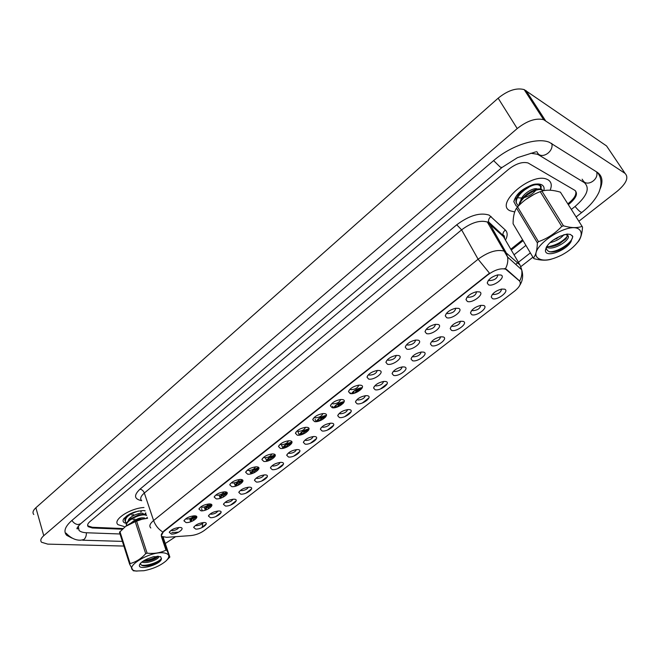 <?xml version="1.0" encoding="UTF-8"?>
<svg xmlns="http://www.w3.org/2000/svg" width="660" height="660" viewBox="0 0 660 660"><rect width="100%" height="100%" fill="white"/><g stroke="black" fill="none" stroke-linecap="round" stroke-linejoin="round"><path stroke-width="0.99" d="M219.062 510.98C225.25 511.211 216.224 518.174 210.441 517.679L208.42 516.021C210.325 513.166 213.79 511.483 218.823 510.972L219.062 510.98M210.218 513.917L211.249 514.231C214.508 513.942 216.727 512.869 217.891 510.997M234.234 499.199C240.388 499.496 231.19 506.608 225.431 506.03L223.451 504.347C225.316 501.46 228.781 499.744 233.838 499.183L234.234 499.199M225.225 502.219L226.248 502.549C229.597 502.26 231.841 501.154 232.98 499.216M249.703 487.179C255.833 487.55 246.444 494.802 240.727 494.15L238.796 492.442C240.611 489.522 244.068 487.765 249.158 487.154L249.703 487.179M240.537 490.281L241.552 490.636C244.984 490.347 247.252 489.2 248.374 487.187M265.493 474.911C271.59 475.365 262.012 482.765 256.336 482.031L254.438 480.298C256.212 477.345 259.661 475.538 264.792 474.886L265.493 474.911M256.171 478.104L257.169 478.475C260.683 478.195 262.985 477.007 264.074 474.919M281.614 462.396C287.669 462.932 277.901 470.481 272.266 469.656L270.41 467.915C272.135 464.92 275.583 463.064 280.748 462.355L281.614 462.396M272.118 465.671L273.108 466.067C276.705 465.787 279.04 464.558 280.104 462.396M298.064 449.617C304.087 450.236 294.113 457.941 288.519 457.034L286.712 455.276C288.387 452.24 291.827 450.343 297.033 449.567L298.064 449.617M288.403 452.991L289.369 453.404C293.065 453.123 295.424 451.853 296.455 449.608M314.861 436.565C320.842 437.275 310.662 445.137 305.118 444.139L303.361 442.365C304.986 439.296 308.418 437.341 313.665 436.516L314.861 436.565M305.027 440.038L305.976 440.476C309.754 440.195 312.147 438.883 313.153 436.549M332.021 423.241C337.953 424.042 327.558 432.069 322.063 430.972L320.356 429.198C321.932 426.079 325.363 424.075 330.652 423.184L332.021 423.241M322.014 426.814L322.938 427.267C326.807 426.987 329.233 425.642 330.198 423.217M349.544 409.629C355.435 410.52 344.809 418.729 339.38 417.524L337.714 415.742C339.24 412.582 342.672 410.52 348.001 409.563L349.544 409.629M339.355 413.308L340.255 413.779C344.223 413.507 346.673 412.112 347.614 409.596M367.455 395.719C373.288 396.709 362.439 405.091 357.06 403.788L355.451 402.006C356.928 398.797 360.352 396.676 365.731 395.645L367.455 395.719M357.076 399.514L357.951 400.001C362.01 399.729 364.493 398.285 365.401 395.678M385.753 381.505C391.537 382.594 380.449 391.165 375.136 389.755L373.576 387.973C374.995 384.714 378.427 382.528 383.856 381.422L385.753 381.505M375.185 385.415L376.035 385.927C380.193 385.646 382.709 384.161 383.575 381.455M404.464 366.976C410.19 368.173 398.854 376.926 393.608 375.408L392.098 373.634C393.467 370.318 396.899 368.065 402.385 366.886L404.464 366.976M393.69 371.011L394.515 371.539C398.772 371.258 401.321 369.715 402.154 366.911M423.596 352.118C429.256 353.422 417.664 362.373 412.492 360.739L411.04 358.974C412.36 355.608 415.792 353.29 421.336 352.019L423.596 352.118M412.615 356.293L413.407 356.821C417.772 356.548 420.346 354.956 421.154 352.044M443.157 336.922C448.751 338.341 436.904 347.498 431.805 345.741L430.403 343.992C431.673 340.56 435.113 338.176 440.715 336.814L443.157 336.922M431.97 341.236L432.729 341.781C437.192 341.5 439.808 339.859 440.575 336.839M463.171 321.37C468.691 322.921 456.571 332.285 451.555 330.396L450.211 328.663C451.432 325.182 454.872 322.715 460.548 321.263L463.171 321.37M451.762 325.834L452.496 326.395C457.058 326.114 459.707 324.415 460.449 321.28M483.648 305.464C489.101 307.139 476.702 316.717 471.768 314.696L470.481 312.997C471.653 309.441 475.101 306.892 480.843 305.349L483.648 305.464M472.015 310.084L472.717 310.646C477.386 310.373 480.067 308.608 480.777 305.357M504.611 289.179C509.982 290.986 497.293 300.795 492.451 298.634L491.221 296.959C492.343 293.345 495.808 290.705 501.625 289.063L504.611 289.179M492.748 293.972L493.408 294.533C498.184 294.261 500.907 292.438 501.584 289.072M204.196 522.53C210.4 522.687 201.556 529.526 195.739 529.097L193.677 527.464C195.632 524.642 199.105 523 204.097 522.522L204.196 522.53M195.492 525.401L196.54 525.682C199.724 525.393 201.902 524.354 203.099 522.555M194.659 515.831C201.052 516.029 192.076 523.05 186.079 522.58L183.934 520.822C185.905 517.96 189.42 516.293 194.477 515.823L194.659 515.831M185.749 518.743L186.895 519.09C190.228 518.793 192.464 517.712 193.594 515.839M209.756 503.959C216.133 504.232 206.968 511.393 201.003 510.84L198.899 509.058C200.83 506.17 204.336 504.463 209.418 503.943L209.756 503.959M200.698 506.954L201.828 507.317C205.243 507.029 207.504 505.906 208.618 503.968M225.167 491.84C231.511 492.195 222.164 499.505 216.233 498.869L214.17 497.062C216.051 494.134 219.549 492.393 224.664 491.824L225.167 491.84M215.944 494.917L217.058 495.313C220.572 495.016 222.857 493.861 223.938 491.848M240.892 479.482C247.203 479.911 237.666 487.369 231.767 486.651L229.754 484.819C231.586 481.858 235.075 480.067 240.224 479.449L240.892 479.482M231.511 482.633L232.609 483.054C236.206 482.765 238.532 481.569 239.572 479.482M256.946 466.859C263.224 467.371 253.489 474.986 247.632 474.177L245.66 472.321C247.442 469.326 250.924 467.494 256.113 466.818L256.946 466.859M247.401 470.102L248.482 470.547C252.169 470.258 254.521 469.021 255.535 466.851M273.339 453.973C279.584 454.567 269.643 462.338 263.827 461.447L261.904 459.566C263.637 456.538 267.11 454.657 272.324 453.923L273.339 453.973M263.62 457.306L264.693 457.776C268.471 457.487 270.847 456.209 271.829 453.956M290.087 440.806C296.29 441.49 286.135 449.427 280.368 448.445L278.495 446.548C280.17 443.479 283.635 441.54 288.89 440.756L290.087 440.806M280.186 444.238L281.234 444.733C285.112 444.444 287.521 443.124 288.469 440.781M307.189 427.358C313.351 428.142 302.981 436.243 297.264 435.163L295.433 433.257C297.058 430.138 300.514 428.15 305.811 427.3L307.189 427.358M297.115 430.889L298.138 431.409C302.115 431.12 304.557 429.759 305.456 427.325M324.662 413.622C330.784 414.496 320.191 422.779 314.523 421.591L312.741 419.677C314.317 416.518 317.765 414.472 323.103 413.556L324.662 413.622M314.408 417.26L315.414 417.796C319.481 417.508 321.956 416.105 322.822 413.572M342.524 399.572C348.596 400.554 337.772 409.018 332.161 407.723L330.429 405.801C331.947 402.592 335.396 400.496 340.774 399.506L342.524 399.572M332.079 403.326L333.061 403.887C337.235 403.598 339.735 402.146 340.56 399.523M360.789 385.217C366.803 386.298 355.74 394.952 350.188 393.55L348.513 391.627C349.973 388.369 353.422 386.207 358.842 385.143L360.789 385.217M350.147 389.087L351.095 389.672C355.377 389.383 357.901 387.882 358.693 385.159M379.459 370.54C385.423 371.728 374.104 380.572 368.618 379.054L367.001 377.14C368.404 373.832 371.844 371.605 377.322 370.458L379.459 370.54M368.618 374.534L369.542 375.136C373.923 374.847 376.48 373.288 377.231 370.466M398.558 355.525C404.456 356.829 392.89 365.879 387.469 364.237L385.902 362.332C387.255 358.966 390.695 356.664 396.223 355.435L398.558 355.525M387.511 359.65L388.402 360.277C392.89 359.98 395.48 358.372 396.19 355.443M418.093 340.164C423.926 341.591 412.096 350.839 406.75 349.082L405.24 347.185C406.535 343.761 409.984 341.393 415.561 340.073L418.093 340.164M406.832 344.429L407.69 345.073C412.286 344.776 414.917 343.109 415.577 340.065M438.083 324.448C443.85 325.99 431.747 335.462 426.484 333.572L425.023 331.691C426.269 328.21 429.718 325.76 435.361 324.349L438.083 324.448M426.608 328.861L427.433 329.513C432.135 329.224 434.8 327.492 435.418 324.34M458.552 308.36C464.244 310.035 451.853 319.721 446.671 317.699L445.277 315.843C446.465 312.296 449.914 309.763 455.623 308.253L458.552 308.36M446.845 312.931L447.637 313.591C452.446 313.294 455.144 311.512 455.73 308.236M479.507 291.885C485.116 293.7 472.428 303.616 467.338 301.447L466.01 299.615C467.14 296.002 470.605 293.387 476.38 291.769L479.507 291.885M467.56 296.62L468.311 297.289C473.245 297 475.976 295.152 476.512 291.753M500.965 275.014C506.492 276.969 493.498 287.125 488.507 284.807L487.237 283.016C488.317 279.328 491.791 276.623 497.648 274.898L500.965 275.014M488.771 279.923L489.456 280.582C494.538 280.302 497.31 278.396 497.805 274.865M179.858 527.464C186.277 527.596 177.474 534.476 171.443 534.08L169.265 532.348C171.286 529.526 174.801 527.893 179.825 527.464L179.858 527.464M171.105 530.31L172.252 530.623C175.502 530.327 177.713 529.279 178.868 527.48M166.667 537.331L161.914 536.489C160.636 535.277 161.279 533.61 163.853 531.481L488.02 274.717C494.876 269.808 500.75 267.96 505.651 269.189L519.445 280.937C521.458 283.387 519.865 286.753 514.684 291.035L204.27 530.483C200.269 533.338 195.789 535.037 190.839 535.582L166.667 537.331M489.456 280.582L488.961 279.716M193.71 520.443L193.652 520.286C193.033 519.337 194.089 518.265 196.82 517.077M354.659 393.088C355.921 391.248 357.984 390.085 360.855 389.598M336.905 407.146C337.953 405.314 339.991 404.11 343.002 403.532M319.564 420.874C320.38 419.092 322.361 417.854 325.495 417.169M302.626 434.296C303.196 432.581 305.093 431.318 308.327 430.526M286.069 447.414C286.382 445.781 288.189 444.518 291.489 443.619M269.874 460.251C269.932 458.716 271.631 457.454 274.964 456.456M254.026 472.799C253.844 471.38 255.42 470.126 258.753 469.045M238.516 485.075C238.111 483.78 239.547 482.559 242.839 481.387M223.319 497.095C222.709 495.932 224.012 494.736 227.213 493.507M208.379 508.885L208.354 508.819C207.71 507.763 208.882 506.624 211.876 505.403M195.938 516.079C191.317 518.199 189.56 520.063 190.69 521.672L190.789 521.755M211.167 504.289C206.233 506.434 204.278 508.398 205.31 510.18M226.702 492.286C221.603 494.365 219.417 496.386 220.126 498.349M242.534 480.059C237.328 482.039 234.902 484.11 235.265 486.263M258.679 467.593C253.39 469.458 250.742 471.562 250.742 473.913M275.129 454.897C269.808 456.629 266.953 458.758 266.574 461.274M291.901 441.952C286.58 443.536 283.536 445.673 282.76 448.355M308.995 428.752C303.724 430.171 300.498 432.308 299.335 435.146L298.015 431.945M326.428 415.288C321.222 416.542 317.848 418.654 316.305 421.624M344.19 401.56C339.1 402.641 335.593 404.72 333.679 407.798M362.307 387.552C357.357 388.451 353.743 390.481 351.475 393.649M124.105 526.54L118.041 524.675L124.105 526.54M510.205 210.82L514.709 211.934L510.205 210.82C494.076 204.377 531.242 171.963 547.008 179.305C531.242 171.963 494.076 204.377 510.205 210.82M550.118 190.212C552.131 185.427 551.463 181.97 548.105 179.833L547.008 179.305L548.105 179.833C551.463 181.97 552.131 185.427 550.118 190.212M161.329 535.664L163.721 531.11L489.489 273.174L478.104 259.215C488.161 251.905 496.84 249.2 504.133 251.089L519.964 264.957L503.431 236.593L487.311 222.007C480.002 219.92 471.438 222.535 461.612 229.853L144.342 493.028C140.679 496.221 139.804 498.787 141.702 500.726M131.53 519.395L131.01 519.503M504.364 268.554L506.41 269.272L519.667 281.02C521.631 277.315 522.308 273.553 521.689 269.742L519.964 264.957M387.139 383.79L380.457 388.971M368.915 397.914L362.373 402.979M351.087 411.724L344.685 416.691M333.63 425.255L327.36 430.106M316.544 438.487L310.406 443.248M299.805 451.457L293.799 456.109M283.412 464.153L277.53 468.715M267.358 476.594L261.591 481.066M251.625 488.788L245.965 493.168M236.206 500.734L230.662 505.024M221.084 512.44L215.655 516.656M206.267 523.924L202.166 527.125L202.884 522.992M178.703 532.125L171.79 532.604M143.971 507.507C129.987 508.208 112.101 520.154 118.041 524.675C112.101 520.154 129.987 508.208 143.971 507.507M87.623 525.055L88.192 525.995L92.342 527.282L122.991 528.544M510.79 249.216L522.605 239.811M567.847 203.783L569.143 202.752C574.596 198.148 576.741 194.197 575.578 190.897M196.457 516.376L193.644 517.786L193.223 517.432M191.87 518.38L191.606 521.449M196.309 516.268L193.339 517.77M192.027 518.801L191.491 520.03L192.002 521.284M192.489 518.488L193.545 519.304M193.017 517.432L192.324 518.818M211.629 504.636L208.379 506.212L207.958 505.849M206.588 506.814L206.135 509.891M211.497 504.512L208.081 506.187M206.737 507.243L206.159 508.546L206.539 509.743M207.157 507.02L208.213 507.829M207.619 506.055L207.042 507.26M227.089 492.682L223.418 494.398L222.989 494.026M221.587 495.025L220.968 498.085M226.982 492.541L223.121 494.373M221.752 495.454L221.116 496.84L221.38 497.945M222.115 495.33L223.171 496.122M222.618 494.266L222.049 495.478M242.847 480.496L238.755 482.353L238.326 481.973M236.899 482.996L236.115 486.024M242.764 480.34L238.458 482.328M237.064 483.425L236.527 485.892M237.377 483.409L238.433 484.184M237.913 482.237L237.361 483.45M145.051 510.733L143.591 510.568C134.219 511.145 127.462 514.123 123.313 519.511C122.521 521.582 123.593 522.877 126.522 523.405M145.934 513.381L144.977 514.437M134.92 519.082L132.924 519.461M133.691 514.643L131.711 515.039M535.837 190.278C533.057 193.71 529.13 196.152 524.065 197.604M521.755 198L518.413 197.827M532.999 191.359L526.564 195.343M541.233 189.238L540.334 184.981L537.496 183.992M543.815 190.649C544.533 188.009 543.906 186.087 541.918 184.891C539.863 183.785 536.968 183.694 533.231 184.635C522.233 188.529 515.765 194.205 513.818 201.663L516.178 205.936L517.927 206.539M536.72 184.024L537.298 184.255M513.818 201.663L515.683 197.208L516.038 199.518M541.241 186.153L540.845 189.148L540.35 186.046L538.84 185.097C531.308 181.78 510.997 198.602 517.572 204.749L518.727 205.714M568.367 204.608L569.712 203.544C576.419 197.686 578.111 193.264 574.786 190.294L528.074 162.97C522.489 161.527 516.021 163.614 508.687 169.24L90.032 521.507C87.623 523.628 87.029 525.36 88.25 526.705L92.408 527.992L122.29 529.205M511.269 250.041L523.091 240.636M571.387 209.393L575.009 206.522C587.078 196.078 590.188 188.108 584.356 182.638L538.89 155.026L537.199 154.201L530.714 153.252M78.276 526.144L79.06 530.434C80.545 531.844 83.086 532.628 86.674 532.768L120.021 533.981M514.041 254.793L525.913 245.396M578.853 221.257L617.281 191.194C626.398 183.414 628.98 177.474 625.045 173.39L543.642 119.683C535.87 117.835 527.068 120.796 517.217 128.551L43.75 535.689C40.796 538.337 40.062 540.523 41.555 542.256L47.776 544.129L123.865 546.067M608.495 148.822L606.573 145.959L524.172 89.595C516.417 87.574 507.738 90.436 498.151 98.191L35.879 507.755C32.975 510.436 32.282 512.688 33.784 514.511M165.272 543.51L175.601 536.687M520.806 266.665L532.9 257.202M556.256 238.928L557.568 237.905M600.303 188.512C603.24 181.145 602.217 175.742 597.259 172.301L549.244 142.222C536.704 137.107 510.774 145.621 493.498 160.702L71.676 520.658C64.969 526.655 63.302 531.539 66.685 535.309L72.031 538.123M164.794 553.047C150.356 549.978 119.988 569.266 136.273 571.007L143.929 570.71C153.021 568.928 160.372 565.694 165.974 560.992C170.107 556.867 169.711 554.218 164.794 553.047M162.277 536.737L166.864 550.308L165.998 550.151L161.362 536.432M124.872 526.961L125.755 526.276C130.177 523.116 135.498 520.765 141.727 519.23L147.576 518.298L141.933 519.271L136.603 521.169L147.106 553.163C154.036 553.921 160.331 552.915 165.998 550.151M147.106 553.163L145.712 553.682L135.226 521.681L125.549 526.441L119.476 532.282L129.649 564.226L130.119 563.566C135.877 562.064 141.067 558.772 145.712 553.682M137.065 571.098L133.262 570.784L129.649 564.226M136.603 521.169L135.226 521.681M141.776 562.106L142.172 562.229C148.005 564.061 160.999 558.154 158.375 556.256M142.874 561.297L147.13 561.173C151.792 560.332 155.207 558.962 157.377 557.081L158.07 556.248M125.07 521.111C124.393 519.263 125.59 517.159 128.675 514.816L130.21 513.785M126.67 523.042L125.697 522.316C124.369 517.952 128.642 514.173 138.501 510.988M126.514 525.574C125.837 523.792 126.984 521.746 129.938 519.437L139.441 514.981L144.862 514.42L146.429 514.874M126.538 525.715C124.913 521.227 139.144 513.917 145.043 514.973L146.619 515.427M143.971 510.592L145.134 510.988M145.753 512.837L144.556 514.396M147.23 517.259L146.429 518.405M140.605 563.186C140.481 565.513 142.931 566.362 147.931 565.711C153.244 564.721 157.311 563.005 160.132 560.571L161.403 558.723L160.619 556.669L153.565 556.702L147.865 558.698C143.286 560.637 140.522 562.65 139.573 564.754C136.868 571.387 161.584 564.498 161.403 558.723M119.938 531.597L130.119 563.566M165.974 560.992L169.859 557.057L163.094 537.075M166.864 550.308L169.859 557.057M143.946 560.612C149.077 560.002 153.491 558.541 157.195 556.248M141.43 565.15C147.667 566.255 159.786 561.701 161.486 558.343M142.915 561.264L145.81 560.975C150.802 560.084 154.844 558.574 157.946 556.446M143.698 565.876L147.114 565.595C152.823 564.564 157.228 562.823 160.331 560.381M130.754 523.223C136.092 518.826 140.778 517.11 144.796 518.075L145.159 518.57M128.172 520.971C128.428 516.607 141.1 511.599 143.319 513.637L143.707 514.363M126.728 516.483L126.959 515.683M135.16 521.268L140.267 519.23L143.74 518.809M130.705 518.818L138.641 514.792L142.783 514.412M128.997 514.586L129.475 514.165M580.09 230.447C571.766 218.493 526.243 248.391 537.751 257.953C542.561 261.583 550.663 260.551 562.064 254.859C568.829 251.155 574.101 246.84 577.88 241.915C581.386 237.039 582.12 233.219 580.09 230.447M560.422 192.175L582.533 227.098L560.422 192.175C553.204 189.973 547.041 189.61 541.926 191.103L540.26 191.672C531.523 194.906 523.966 199.98 517.588 206.893L516.541 208.139C514.264 211.571 513.109 216.769 513.084 223.74L533.412 258.06C535.846 255.065 537.174 250.008 537.372 242.897L516.541 208.139M541.926 191.103L563.442 225.819C570.892 227.956 577.079 228.162 581.996 226.438M563.442 225.819L561.742 226.413L540.26 191.672M517.588 206.893L538.461 241.667C547.371 238.549 555.126 233.467 561.742 226.413M538.461 241.667L537.372 242.897M533.412 258.06L533.998 258.662C540.903 260.51 546.727 260.667 551.455 259.132M534.163 194.329L525.492 199.691M549.904 242.715C555.868 241.329 560.497 238.697 563.797 234.828M552.37 240.636L560.571 236.049M546.439 246.997L547.041 247.343C553.723 251.097 571.882 239.151 567.823 235.521L565.793 234.506M546.843 246.312C550.25 247.22 554.449 246.394 559.433 243.845L566.33 238.276L567.468 235.199M516.962 203.833C511.195 197.398 531.143 181.244 538.477 184.503L540.391 186.087M519.032 205.4C519.049 197.678 535.623 186.722 541.447 189.296L543.304 190.756M519.585 204.847C521.029 196.96 536.39 187.572 541.819 189.898L543.271 190.765M528.479 187.481L525.129 189.585M545.432 250.421L546.282 248.209C547.627 252.978 552.874 253.225 562.023 248.935L570.859 241.75L572.806 236.593L570.512 234.44L567.072 234.044L560.307 236.173C551.273 240.331 546.315 245.075 545.432 250.421C545.102 258.398 566.726 250.66 571.213 241.238M563.401 234.935C565.892 234.259 567.303 234.399 567.633 235.348M575.52 244.728L578.853 240.875C580.932 237.674 582.161 233.079 582.533 227.098M548.51 246.659C556.339 245.116 562.625 241.651 567.369 236.255M549.524 251.823C559.87 251.914 574.959 240.174 572.294 235.645M552.659 240.422L559.928 236.321M546.199 247.442L547.247 247.434M553.69 246.13L559.218 243.68L565.702 239.06M555.984 251.361L561.883 248.886L569.514 243.358M520.666 200.879C521.342 194.791 533.09 187.217 537.182 188.908L537.743 189.139M517.778 195.995L519.189 192.605M531.531 192.085L527.827 194.386M522.184 190.806L520.765 191.202M527.035 194.089L531.663 191.218M537.042 189.956L537.743 189.808M524.799 188.743L528.008 186.755M258.901 468.08L254.405 470.06L253.976 469.672M252.516 470.72L251.584 473.698M258.852 467.915L254.116 470.027M252.689 471.149L252.004 473.566M252.945 471.215L254.009 472.007M253.514 469.969L252.978 471.182M275.269 455.433L270.385 457.512L269.948 457.124M268.463 458.188L267.407 461.092M275.245 455.243L270.088 457.479M268.637 458.617L267.828 460.977M274.972 456.439L274.634 455.598M268.826 458.758L269.899 459.583M269.445 457.446L268.925 458.659M291.943 442.53L286.688 444.708L286.25 444.304M284.732 445.401L283.594 448.198M291.959 442.332L286.399 444.667M284.914 445.83L284.006 448.099M291.142 443.693L290.779 442.827M285.037 446.036L286.126 446.903M285.697 444.667L285.202 445.871M308.938 429.38L303.336 431.632L302.89 431.219M301.348 432.341L300.151 435.014M308.987 429.165L303.047 431.582M301.529 432.779L300.556 434.923M307.634 430.666L307.255 429.792M301.587 433.059L302.684 433.958M302.296 431.615L301.818 432.82M308.674 429.998L308.451 429.478M326.263 415.965L320.339 418.275L319.894 417.854M318.318 419.009L317.097 421.525M326.345 415.734L320.059 418.225M318.508 419.438L318.128 420.222M324.472 417.376L324.085 416.485M318.483 419.801L319.597 420.742M319.242 418.291L318.788 419.488M325.619 417.013L325.248 416.163M343.926 402.278L337.714 404.629L337.26 404.209M335.651 405.388L334.447 407.723M344.041 402.039L337.425 404.58M335.841 405.817L334.843 407.665M341.674 403.796L341.269 402.897M335.742 406.271L336.715 407.203M336.55 404.679L336.13 405.875M343.167 402.394L343.447 403.012M361.936 388.303L355.459 390.695L355.006 390.258M353.356 391.471L352.217 393.608M362.084 388.047L355.179 390.637M353.554 391.908L352.605 393.558M359.238 389.928L358.817 389.02M353.372 392.444L353.983 393.277M354.238 390.778L353.842 391.966M360.368 389.664L359.906 388.674M506.74 269.849L506.41 269.272M141.644 500.668C134.129 499.117 133.576 495.281 139.994 489.175L456.745 224.788L461.612 229.853L478.104 259.215L153.59 520.525C155.38 525.418 158.441 529.246 162.789 532.018M456.745 224.788C469.227 215.482 480.018 212.256 489.126 215.111L505.387 230.084C507.713 232.485 507.738 235.818 505.469 240.083M504.298 236.082L503.836 237.014M521.317 268.125L521.202 269.305M505.436 268.744C507.499 264.899 508.216 260.997 507.598 257.053L505.849 252.145L488.582 221.875C488.309 219.714 489.134 217.907 491.073 216.439M150.81 527.992C148.929 526.168 149.853 523.677 153.59 520.525L144.342 493.028C143.418 490.826 141.966 489.538 139.994 489.175M504.727 238.813L502.978 235.364C502.697 233.261 503.506 231.503 505.387 230.084M495.825 234.828L493.474 232.658M499.48 232.898L499.669 232.27M203.049 527.076L202.859 526.564M133.873 520.682L141.43 517.811M493.606 160.603L500.296 167.145L502.054 167.442L517.432 157.674L535.73 151.874M551.719 143.36C554.301 151.618 541.406 159.935 537.421 152.699M596.615 171.897C599.181 179.677 586.814 187.3 582.92 180.427M597.333 172.351C601.565 177.482 602.093 184.132 598.917 192.307C595.634 199.295 589.99 205.969 581.996 212.314C580.726 212.545 578.432 210.589 575.099 206.448M66.049 533.14C70.818 538.164 75.809 540.507 81.015 540.16L83.96 539.509C85.627 537.949 86.444 535.697 86.394 532.76M71.924 520.451C73.59 522.951 75.644 524.32 78.078 524.56L80.677 523.735L502.054 167.442M498.151 98.191L517.217 128.551M525.995 90.535L545.449 120.574M606.573 145.959L625.045 173.39M35.879 507.755L43.75 535.689M569.184 202.711L569.712 203.544M92.185 527.274L92.408 527.992M536.712 151.569L538.89 155.026M582.12 179.182L584.356 182.638M201.523 508.596L202.331 510.807M505.651 269.189L505.379 268.727M467.75 296.414L468.196 297.248M447.026 312.733L447.439 313.516M426.789 328.672L427.168 329.406M407.014 344.256L407.352 344.941M387.684 359.486L387.989 360.121M368.783 374.377L369.064 374.962M350.303 388.946L350.551 389.474M332.227 403.194L332.45 403.673M314.548 417.136L314.738 417.565M492.929 293.774L493.334 294.509M472.197 309.895L472.568 310.588M451.935 325.661L452.281 326.304M432.135 341.063L432.448 341.674M412.78 356.128L413.061 356.689M393.847 370.862L394.094 371.382M375.325 385.283L375.548 385.753M357.209 399.391L357.406 399.811M189.618 518.653L190.69 521.672M204.204 507.004L205.351 510.163M219.071 495.099L220.267 498.308M234.226 482.947L235.471 486.214M249.67 470.514L250.982 473.855M265.411 457.792L266.797 461.233M281.449 444.757L282.925 448.33M315.084 419.199L316.148 421.641M332.524 406.172L333.25 407.814M350.344 392.873L350.691 393.624M169.727 531.564L169.265 532.348M488.243 280.591L487.237 283.016M466.983 297.322L466.01 299.615M446.226 313.665L445.277 315.843M425.939 329.637L425.023 331.691M406.123 345.246L405.24 347.185M386.752 360.508L385.902 362.332M367.818 375.424L367.001 377.14M349.297 390.019L348.513 391.627M331.18 404.291L330.429 405.801M313.459 418.258L312.741 419.677M296.117 431.92L295.433 433.257M279.147 445.302L278.495 446.548M262.531 458.403L261.904 459.566M246.254 471.223L245.66 472.321M230.323 483.788L229.754 484.819M214.706 496.097L214.17 497.062M199.411 508.159L198.899 509.058M184.42 519.973L183.934 520.822M194.131 526.647L193.677 527.464M492.145 294.715L491.221 296.959M471.372 310.868L470.481 312.997M451.077 326.65L450.211 328.663M431.244 342.078L430.403 343.992M411.848 357.167L411.04 358.974M392.882 371.926L392.098 373.634M374.327 386.364L373.576 387.973M356.177 400.496L355.451 402.006M338.407 414.323L337.714 415.742M321.024 427.853L320.356 429.198M303.996 441.111L303.361 442.365M287.323 454.088L286.712 455.276M270.996 466.802L270.41 467.915M254.999 479.259L254.438 480.298M239.324 491.461L238.796 492.442M223.954 503.423L223.451 504.347M208.898 515.155L208.42 516.021M504.57 238.285C504.512 235.934 503.984 234.96 502.978 235.364L488.582 221.875L487.311 222.007L507.598 257.053L521.689 269.742C523.372 275.517 522.769 280.632 519.89 285.079M494.043 231.767L491.692 229.581M190.773 519.486L191.062 520.278M192.547 518.38L192.769 519.007M191.92 519.271L191.491 520.03M205.433 507.986L205.73 508.786M207.215 506.896L207.454 507.54M206.613 507.738L206.159 508.546M220.39 496.262L220.688 497.071M222.181 495.181L222.428 495.841M221.587 495.982L221.116 496.84M235.636 484.308L235.95 485.116M237.451 483.244L237.707 483.904M236.874 483.986L236.371 484.902M124.129 518.215L123.313 519.511M581.996 212.314L576.13 216.925M530.351 252.895L518.397 262.284M517.654 262.861L515.732 264.379M78.037 528.66C77.69 528.808 74.572 530.145 80.677 523.735M122.372 541.381L82.69 540.21M163.606 537.199L163.193 537.356M524.172 89.595L543.642 119.683M140.258 563.582L139.573 564.754M147.931 565.711L147.114 565.595M145.81 560.975L147.13 561.173M144.796 518.075L144.969 518.603M143.319 513.637L143.558 514.371M140.267 519.23L141.05 519.395M131.389 518.265L129.938 519.437M138.641 514.792L139.441 514.981M129.525 514.14L128.675 514.816M141.273 511.492L140.794 511.88M546.629 246.659L547.041 247.343M538.477 184.503L538.84 185.097M541.447 189.296L541.819 189.898M577.88 241.915L578.853 240.875M251.196 472.106L251.518 472.931M253.027 471.067L253.291 471.735M252.466 471.752L251.938 472.725M267.069 459.665L267.407 460.49M268.933 458.642L269.197 459.319M268.373 459.261L267.828 460.309M283.272 446.96L283.618 447.793M285.145 445.929L285.442 446.647M284.617 446.523L284.039 447.629M299.822 433.999L300.176 434.841M301.694 432.943L302.016 433.711M301.199 433.513L300.589 434.692M316.709 420.766L317.039 421.534M318.59 419.694L318.945 420.494M333.96 407.261L334.183 407.756M335.849 406.156L336.229 407.005M335.412 406.659L334.925 407.649M353.479 392.329L353.892 393.228M353.075 392.807L352.721 393.541"/></g></svg>

